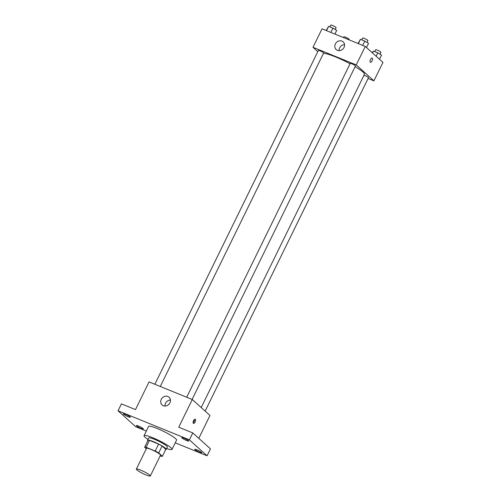 <?xml version="1.0" encoding="UTF-8"?>
<svg xmlns="http://www.w3.org/2000/svg" width="501" height="501" viewBox="0 0 501 501"><rect width="100%" height="100%" fill="white"/><g stroke="black" fill="none" stroke-linecap="round" stroke-linejoin="round"><path stroke-width="0.75" d="M149.83 475.167A7.784 1.09 26.1 0 1 150.338 475.95A7.784 1.09 26.1 0 1 142.866 473.508A7.784 1.09 26.1 0 1 136.353 469.099A7.784 1.09 26.1 0 1 142.228 470.796A7.784 1.09 26.1 0 1 149.83 475.167M136.353 469.099L146.53 448.332A7.784 1.09 26.1 0 1 152.404 450.023A7.784 1.09 26.1 0 1 160.007 454.394A7.784 1.09 26.1 0 1 160.514 455.184L150.338 475.95M144.632 447.218L148.02 440.291A10.051 1.409 26.1 0 1 149.486 440.392L158.592 444.099L155.197 451.019L146.092 447.312A10.051 1.409 26.1 0 0 144.632 447.218L146.323 448.746M160.17 455.885L160.946 456.198A10.051 1.409 26.1 0 0 162.405 456.292L158.685 452.942A10.051 1.409 26.1 0 0 155.197 451.019M162.405 456.292L165.8 449.372L162.08 446.015L158.685 452.942M158.592 444.099A10.051 1.409 26.1 0 1 162.08 446.015M165.699 449.585A10.383 1.453 -153.9 0 0 166.232 449.397A10.383 1.453 -153.9 0 0 157.552 443.523A10.383 1.453 -153.9 0 0 147.588 440.266A10.383 1.453 -153.9 0 0 147.77 440.805M147.588 440.266L148.722 437.955A10.383 1.453 26.1 0 1 156.556 440.216A10.383 1.453 26.1 0 1 166.689 446.047A10.383 1.453 26.1 0 1 167.365 447.092L166.232 449.397M149.486 440.392L146.092 447.312M148.002 439.421A15.575 2.186 26.1 0 1 144.056 435.676A15.575 2.186 26.1 0 1 155.811 439.064A15.575 2.186 26.1 0 1 171.016 447.806A15.575 2.186 26.1 0 1 172.025 449.378A15.575 2.186 26.1 0 1 166.651 448.552M144.056 435.676L148.578 426.445A15.575 2.186 26.1 0 1 160.333 429.833A15.575 2.186 26.1 0 1 175.538 438.575A15.575 2.186 26.1 0 1 176.546 440.147L172.025 449.378M125.538 414.346A3.895 0.545 26.1 0 1 130.36 417.252A3.895 0.545 26.1 0 1 126.621 416.03A3.895 0.545 26.1 0 1 123.365 413.826A3.895 0.545 26.1 0 1 125.538 414.346M183.923 438.125A3.895 0.545 26.1 0 1 188.745 441.03A3.895 0.545 26.1 0 1 185.007 439.809A3.895 0.545 26.1 0 1 181.75 437.605A3.895 0.545 26.1 0 1 183.923 438.125M196.937 449.854A3.895 0.545 26.1 0 1 201.759 452.76A3.895 0.545 26.1 0 1 198.027 451.539A3.895 0.545 26.1 0 1 194.77 449.334A3.895 0.545 26.1 0 1 196.937 449.854M138.552 426.075A3.895 0.545 26.1 0 1 143.374 428.981A3.895 0.545 26.1 0 1 139.641 427.76A3.895 0.545 26.1 0 1 136.385 425.556A3.895 0.545 26.1 0 1 138.552 426.075M175.237 442.821L207.088 455.791L189.403 439.853L118.042 410.795L135.727 426.733L146.323 431.048M198.784 438.331L209.988 415.454L192.303 399.516L178.738 427.209L192.791 432.933L210.476 448.871L207.088 455.791M192.791 432.933L189.403 439.853M192.303 399.516L149.054 381.906L135.489 409.599L121.436 403.875L118.042 410.795M169.914 402.854A5.192 4.615 132 0 1 162.117 404.952A5.192 4.615 132 0 1 162.167 398.007A5.192 4.615 132 0 1 169.069 397.237A5.192 4.615 132 0 1 169.914 402.854M195.352 419.312A2.273 0.989 -67.8 0 1 195.208 421.867A2.273 0.989 -67.8 0 1 193.505 423.433A2.273 0.989 -67.8 0 1 193.442 420.959A2.273 0.989 -67.8 0 1 195.221 419.231A2.273 0.989 -67.8 0 1 195.352 419.312M194.507 419.418A2.273 0.989 -67.8 0 1 193.129 422.8M165.042 406.035A5.192 4.615 132 0 1 170.446 400.036M355.146 66.633A23.359 3.275 26.1 0 1 362.912 71.987A23.359 3.275 26.1 0 1 364.421 74.342L201.195 407.532M323.458 53.382A23.359 3.275 26.1 0 1 350.055 63.765M192.108 399.435L355.472 65.963A2.918 0.407 -153.9 0 0 353.036 64.316A2.918 0.407 -153.9 0 0 350.237 63.395L186.691 397.23M364.002 75.2A2.918 0.407 26.1 0 1 368.304 77.398A2.918 0.407 26.1 0 1 368.492 77.693L205.16 411.102M154.859 384.267L318.404 50.432A2.918 0.407 26.1 0 1 320.609 51.071A2.918 0.407 26.1 0 1 323.452 52.705A2.918 0.407 26.1 0 1 323.646 53L160.276 386.471M368.11 78.475L373.915 80.836L356.23 64.905L312.981 47.288L317.809 51.641M312.981 47.288L322.024 28.826L365.273 46.443L382.958 62.381L373.915 80.836M365.273 46.443L356.23 64.905M344.018 47.47A5.192 4.615 132 0 1 336.215 49.568A5.192 4.615 132 0 1 336.265 42.623A5.192 4.615 132 0 1 343.166 41.852A5.192 4.615 132 0 1 344.018 47.47M372.143 58.072A2.273 0.989 -67.8 0 1 372.274 58.16A2.273 0.989 -67.8 0 1 372.137 60.715A2.273 0.989 -67.8 0 1 370.433 62.281A2.273 0.989 -67.8 0 1 370.371 59.807A2.273 0.989 -67.8 0 1 372.143 58.072A2.273 0.989 -67.8 0 1 372.281 58.16A2.273 0.989 -67.8 0 1 372.137 60.715A2.273 0.989 -67.8 0 1 370.433 62.281M339.146 50.651A5.192 4.615 132 0 1 344.55 44.652M366.494 47.539L368.529 43.38L364.797 41.101L360.426 39.322L358.002 43.481M364.797 41.101L362.693 45.391M360.426 39.322L358.328 43.612M361.766 39.861L362.668 38.013A2.918 0.407 26.1 0 1 364.872 38.646A2.918 0.407 26.1 0 1 367.721 40.287A2.918 0.407 26.1 0 1 367.909 40.581L366.995 42.447M334.906 34.074L336.697 30.423L332.965 28.137L328.6 26.359L326.17 30.517M332.965 28.137L330.867 32.427M328.6 26.359L326.495 30.649M329.934 26.904L330.842 25.05A2.918 0.407 26.1 0 1 333.04 25.683A2.918 0.407 26.1 0 1 335.889 27.323A2.918 0.407 26.1 0 1 336.077 27.618L335.163 29.484M379.507 59.268L381.543 55.116L377.81 52.83L373.445 51.052L372.237 52.718M377.81 52.83L376.145 56.237M373.445 51.052L372.506 52.962M374.779 51.597L375.687 49.743A2.918 0.407 26.1 0 1 377.892 50.376A2.918 0.407 26.1 0 1 380.735 52.016A2.918 0.407 26.1 0 1 380.929 52.311L380.015 54.177M343.473 37.562L343.855 36.78A2.918 0.407 26.1 0 1 346.059 37.412A2.918 0.407 26.1 0 1 348.909 39.053A2.918 0.407 26.1 0 1 349.097 39.347L348.89 39.767"/></g></svg>
